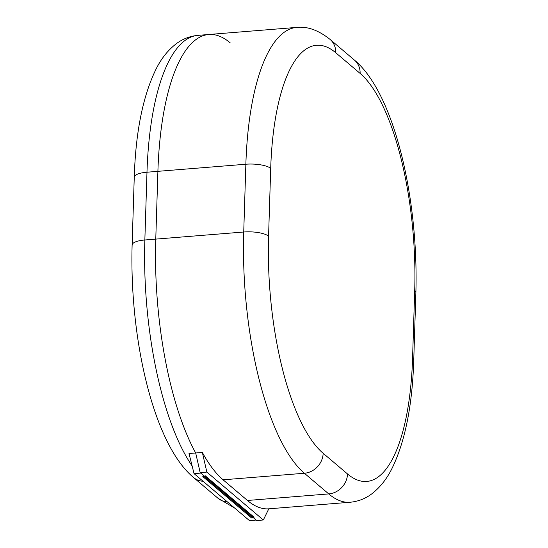 <?xml version="1.0" encoding="UTF-8"?>
<svg xmlns="http://www.w3.org/2000/svg" width="548" height="548" viewBox="0 0 548 548"><rect width="100%" height="100%" fill="white"/><g stroke="black" fill="none" stroke-linecap="round" stroke-linejoin="round"><path stroke-width="0.82" d="M253.984 517.764L253.998 517.148L205.267 475.808L202.822 476.616L251.553 517.956L252.772 517.86L204.034 476.52L252.772 517.86L253.984 517.764L205.247 476.424L204.034 476.52L204.055 475.904L200.178 472.616L195.677 452.984A193.828 65.075 -94.6 0 1 155.769 239.106L157.899 171.325A193.828 65.075 -94.6 0 1 208.774 34.497A193.828 65.075 -94.6 0 1 230.174 42.833M263.335 519.99L206.849 472.075L202.349 452.443A193.828 65.075 85.4 0 0 223.091 479.808L247.463 500.475A193.828 65.075 85.4 0 0 268.808 508.818L263.335 519.99L256.663 520.532L253.45 517.805L256.108 520.059L249.436 520.6L194.054 473.623L200.726 473.088L204.055 475.904L202.835 476L202.822 476.616M202.349 452.443L195.677 452.984A193.828 65.075 -94.6 0 1 155.769 239.106L157.899 171.325A193.828 65.075 -94.6 0 1 208.774 34.497L296.728 27.4A193.828 65.075 -94.6 0 0 245.86 164.229A19.386 5.795 1.8 0 1 270.705 168.394L268.575 236.181A174.442 58.568 85.4 0 0 323.162 453.292L347.528 473.965A174.442 58.568 85.4 0 0 412.569 358.317L414.699 290.536A174.442 58.568 85.4 0 0 360.118 73.418L335.746 52.752A174.442 58.568 85.4 0 0 270.705 168.394M206.849 472.075L200.178 472.616M205.247 476.424L205.267 475.808M194.054 473.623L189.005 453.518L195.677 452.984M360.118 73.418A19.386 17.31 -49.7 0 0 354.453 60.109L330.088 39.435A19.386 17.31 130.3 0 1 335.746 52.752M414.699 290.536A19.386 5.795 1.8 0 1 415.877 292.611C418.617 199.109 394.587 93.482 354.453 60.109M412.569 358.317A19.386 5.795 1.8 0 1 413.747 360.399L415.877 292.611M347.528 473.965A19.386 17.31 130.3 0 1 328.745 493.919L304.38 473.253A19.386 17.31 -49.7 0 0 323.162 453.292M268.808 508.818L350.145 502.249A193.828 65.075 -94.6 0 1 328.745 493.919L247.463 500.475M223.091 479.808L304.38 473.253A193.828 65.075 -94.6 0 1 243.73 232.01A19.386 5.795 1.8 0 1 268.575 236.181M203.055 481.26A19.386 17.31 -49.7 0 1 193.547 477.52C153.413 444.147 129.383 338.52 132.123 245.018A19.386 5.795 1.8 0 1 144.85 239.99L243.73 232.01L245.86 164.229L146.98 172.209L144.85 239.99A193.828 65.075 85.4 0 0 192.115 465.916M208.774 34.497L197.855 35.38A193.828 65.075 85.4 0 0 146.98 172.209A19.386 5.795 1.8 0 0 134.253 177.237L132.123 245.018M227.427 501.927A19.386 17.31 130.3 0 1 217.912 498.194L234.606 508.023M330.088 39.435C318.511 30.222 307.394 26.208 296.728 27.4M350.145 502.249C358.152 501.475 365.317 498.707 371.647 493.96C380.031 487.501 386.854 478.931 392.101 468.245C405.123 441.441 412.336 405.493 413.747 360.399M193.547 477.52L217.912 498.194M134.253 177.237C135.671 131.856 142.966 95.749 156.139 68.918C161.4 58.335 168.222 49.854 176.614 43.484C182.881 38.846 189.964 36.141 197.855 35.38"/></g></svg>
